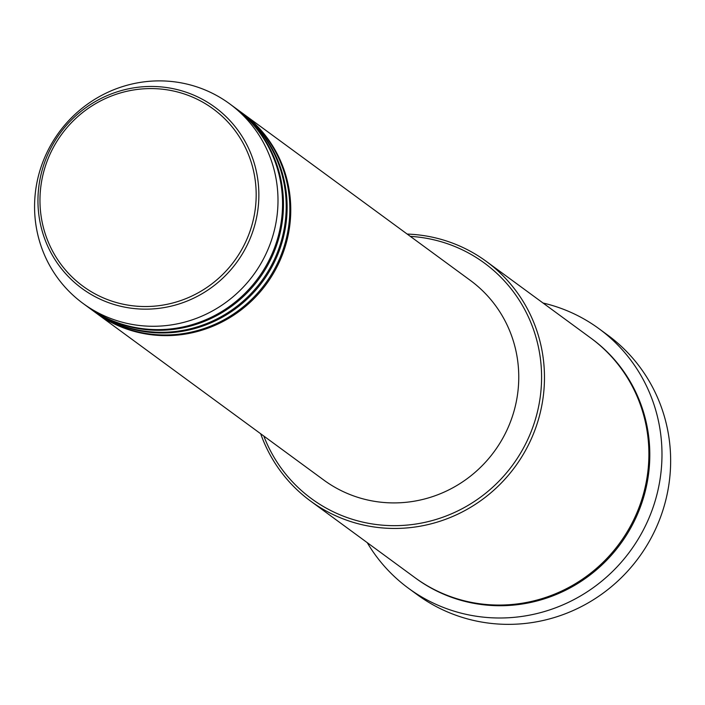 <?xml version="1.0" encoding="UTF-8"?>
<svg xmlns="http://www.w3.org/2000/svg" width="705" height="705" viewBox="0 0 705 705"><rect width="100%" height="100%" fill="white"/><g stroke="black" fill="none" stroke-linecap="round" stroke-linejoin="round"><path stroke-width="1.06" d="M241.841 112.765A123.833 120.564 126.3 0 1 242.3 113.1A123.833 120.564 126.3 0 1 278.634 263.511A123.833 120.564 126.3 0 1 138.365 332.434A123.833 120.564 126.3 0 1 95.792 312.791A123.833 120.564 126.3 0 1 95.342 312.456M238.193 110.095A123.833 120.564 126.3 0 1 238.651 110.429L241.383 112.43A123.833 120.564 126.3 0 1 277.717 262.842A123.833 120.564 126.3 0 1 137.457 331.764A123.833 120.564 126.3 0 1 94.884 312.121L92.152 310.121A123.833 120.564 126.3 0 1 91.694 309.786M238.651 110.429A123.833 120.564 126.3 0 1 274.985 260.832A123.833 120.564 126.3 0 1 134.717 329.764A123.833 120.564 126.3 0 1 92.152 310.121M234.545 107.416A123.833 120.564 126.3 0 1 235.003 107.75L237.735 109.76A123.833 120.564 126.3 0 1 274.069 260.163A123.833 120.564 126.3 0 1 133.809 329.094A123.833 120.564 126.3 0 1 91.236 309.451L88.504 307.442A123.833 120.564 126.3 0 1 88.046 307.107M235.003 107.75A123.833 120.564 126.3 0 1 271.337 258.162A123.833 120.564 126.3 0 1 131.068 327.085A123.833 120.564 126.3 0 1 88.504 307.442M229.53 103.732L234.086 107.081A123.833 120.564 126.3 0 1 270.42 257.492A123.833 120.564 126.3 0 1 130.161 326.415A123.833 120.564 126.3 0 1 87.587 306.772L83.031 303.423A123.833 120.564 126.3 0 1 46.697 153.02A123.833 120.564 126.3 0 1 186.957 84.089A123.833 120.564 126.3 0 1 229.53 103.732A123.833 120.564 126.3 0 1 265.864 254.144A123.833 120.564 126.3 0 1 125.596 323.066A123.833 120.564 126.3 0 1 83.031 303.423M263.811 436.06A146.12 142.26 -53.7 0 0 361.753 521.876A146.12 142.26 -53.7 0 0 536.946 413.791A146.12 142.26 -53.7 0 0 434.157 239.885A146.12 142.26 -53.7 0 0 410.31 236.36M407.182 234.069A148.596 144.675 126.3 0 1 435.232 237.832A148.596 144.675 126.3 0 1 486.309 261.405A148.596 144.675 126.3 0 1 529.913 441.894A148.596 144.675 126.3 0 1 361.594 524.599A148.596 144.675 126.3 0 1 310.517 501.035A148.596 144.675 126.3 0 1 260.683 433.76M408.521 588.296L417.193 594.65A160.987 156.73 -53.7 0 0 472.535 620.188A160.987 156.73 -53.7 0 0 654.875 530.583A160.987 156.73 -53.7 0 0 607.639 335.051L598.977 328.697A160.987 156.73 126.3 0 1 646.212 524.229A160.987 156.73 126.3 0 1 463.864 613.826A160.987 156.73 126.3 0 1 408.521 588.296A160.987 156.73 126.3 0 1 367.243 542.656M486.309 261.405L590.737 338.012A148.596 144.675 126.3 0 1 634.341 518.501A148.596 144.675 126.3 0 1 466.023 601.215A148.596 144.675 126.3 0 1 414.937 577.642L310.517 501.035M242.3 113.1L470.297 280.37A123.833 120.564 126.3 0 1 506.631 430.773A123.833 120.564 126.3 0 1 366.371 499.704A123.833 120.564 126.3 0 1 323.798 480.061L95.792 312.791M543.044 303.018A160.987 156.73 126.3 0 1 543.634 303.159A160.987 156.73 126.3 0 1 598.977 328.697M175.316 91.43A109.989 107.081 -53.7 0 0 43.454 172.796A109.989 107.081 -53.7 0 0 120.819 303.688A109.989 107.081 -53.7 0 0 252.69 222.331A109.989 107.081 -53.7 0 0 175.316 91.43M120.564 306.243A112.377 109.407 126.3 0 1 41.516 172.505A112.377 109.407 126.3 0 1 176.25 89.368A112.377 109.407 126.3 0 1 255.298 223.115A112.377 109.407 126.3 0 1 120.564 306.243M591.195 338.347A148.596 144.675 126.3 0 1 635.372 518.906A148.596 144.675 126.3 0 1 466.93 601.876A148.596 144.675 126.3 0 1 415.395 577.977"/></g></svg>

